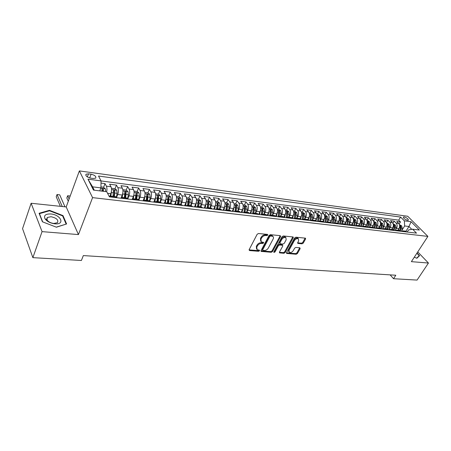 <?xml version="1.0" encoding="UTF-8"?>
<svg xmlns="http://www.w3.org/2000/svg" width="451" height="451" viewBox="0 0 451 451"><rect width="100%" height="100%" fill="white"/><g stroke="black" fill="none" stroke-linecap="round" stroke-linejoin="round"><path stroke-width="0.68" d="M267.849 235.067L267.573 234.407L258.462 233.517L257.149 234.294L249.149 249.657L249.572 250.57L258.643 251.286L259.545 250.75L259.477 250.192L257.109 249.702L256.788 247.12L257.453 245.857C258.479 244.233 259.861 243.41 261.603 243.393L262.77 243.495L263.672 242.954L263.598 242.384L261.264 241.888L260.926 239.244L261.603 237.965C262.64 236.324 264.027 235.501 265.769 235.49L266.941 235.602L267.849 235.067M404.169 216.908L403.397 217.021C403.448 218.323 404.846 219.428 407.58 220.33L408.347 220.212C408.285 218.91 406.892 217.805 404.169 216.908M302.023 243.839L303.258 243.1L305.558 238.991L305.485 238.179L295.912 237.187L294.655 237.936L286.543 252.65L286.616 253.434L296.189 254.257L297.418 253.524L300.157 248.636L299.825 247.762L295.867 247.419L294.627 248.163L293.268 250.604C292.028 252.295 290.681 252.876 289.232 252.351L289.029 250.254L294.373 240.575C295.614 238.878 296.961 238.286 298.415 238.804L298.618 240.975L297.722 242.593L297.795 243.393L302.023 243.839L301.51 243.196L302.745 242.458L305.152 238.089M411.374 261.653L428.45 263.04L417.057 280.088L393.543 278.712L395.798 275.234L83.328 255.587L81.406 260.481L32.867 257.645L42.061 231.628L78.44 234.582L92.573 197.628L427.892 236.403L411.374 261.653M280.612 236.572L280.24 235.647L270.386 234.683L269.089 235.456L261.05 250.609L261.146 251.41L271.271 252.284L272.534 251.528L280.612 236.572L280.11 235.918L272.049 250.869L272.534 251.528M283.324 235.952L293.173 236.978L293.257 237.801L285.145 252.537L283.899 253.287L279.552 252.87L279.468 252.086L282.732 246.111L282.647 245.305L279.637 244.972L278.374 245.727L274.986 251.985L273.898 252.442L273.836 251.889L282.05 236.713L283.324 235.952M399.152 224.062L400.477 221.948L396.756 221.464L398.695 223.454L396.192 223.132C397.376 224.643 397.472 226.363 396.48 228.285L395.555 229.768M392.906 223.324L394.259 221.142L390.481 220.652L392.415 222.653L389.878 222.326C391.051 223.848 391.147 225.579 390.16 227.518L389.219 229.029M386.558 222.58L387.945 220.325L384.111 219.823L386.039 221.836L383.457 221.509C384.63 223.036 384.72 224.784 383.733 226.74L382.786 228.274M380.108 221.824L381.535 219.49L377.639 218.983L379.556 221.013L376.935 220.674C378.107 222.219 378.192 223.972 377.205 225.945L376.252 227.513M373.558 221.063L375.018 218.645L371.06 218.132L372.971 220.173L370.31 219.829C371.472 221.385 371.562 223.155 370.57 225.145L369.606 226.735M366.9 220.291L368.399 217.788L364.38 217.264L366.285 219.316L363.579 218.972C364.735 220.533 364.82 222.32 363.833 224.327L362.858 225.951M360.129 219.519L361.674 216.914L357.587 216.384L359.486 218.447L356.735 218.098C357.891 219.671 357.97 221.469 356.983 223.499L356.002 225.15M353.251 218.735L354.841 216.029L350.686 215.488L352.575 217.568L349.779 217.213C350.929 218.797 351.008 220.612 350.015 222.653L349.029 224.339M346.278 217.895L347.89 215.127L343.668 214.58L345.551 216.672L342.709 216.311C343.848 217.906 343.927 219.733 342.94 221.796L341.937 223.516M339.22 217.004L340.832 214.208L336.536 213.656L338.408 215.764L335.521 215.392C336.655 216.999 336.728 218.842 335.741 220.922L334.732 222.676M332.043 216.097L333.65 213.278L329.286 212.714L331.147 214.834L328.21 214.462C329.337 216.08 329.41 217.934 328.424 220.032L327.403 221.824L327.9 219.09L326.496 218.921L326.304 216.92L325.402 216.457L325.605 218.814L324.968 222.315L325.667 218.25M324.743 215.178L326.349 212.331L321.913 211.756L323.762 213.892L320.774 213.515C321.896 215.144 321.963 217.016 320.977 219.13L319.951 220.962L320.452 218.183L319.02 218.008L318.84 215.99L317.921 215.527L318.118 217.895L317.476 221.43M317.324 214.236L318.925 211.367L314.409 210.78L316.252 212.934L313.208 212.545C314.324 214.191 314.392 216.08 313.406 218.216L312.374 220.071L312.876 217.258L311.421 217.078L311.241 215.042L310.311 214.575L310.502 216.965L309.86 220.533M309.775 213.284L311.376 210.391L306.781 209.794L308.614 211.959L305.519 211.564C306.624 213.222 306.686 215.127 305.705 217.281L304.673 219.152M302.097 212.314L303.692 209.394L299.024 208.785L300.84 210.967L297.688 210.566C298.787 212.235 298.85 214.157 297.869 216.328L296.837 218.222M294.289 211.333L295.879 208.379L291.126 207.764L292.93 209.957L289.722 209.552C290.816 211.231 290.872 213.165 289.892 215.364L288.865 217.269M286.34 210.329L287.93 207.347L283.087 206.721L284.88 208.931L281.616 208.52C282.698 210.211 282.749 212.162 281.774 214.377L280.748 216.305M278.25 209.303L279.834 206.299L274.913 205.662L276.683 207.888L273.362 207.466C274.439 209.168 274.484 211.141 273.509 213.379L272.489 215.324M270.019 208.266L271.598 205.228L266.586 204.579L268.345 206.823L264.962 206.395C266.022 208.108 266.067 210.098 265.098 212.359L264.077 214.321M261.636 207.206L263.209 204.14L258.107 203.48L259.849 205.741L256.41 205.301C257.459 207.032 257.498 209.038 256.529 211.322L255.514 213.306M253.107 206.13L254.674 203.035L249.476 202.358L251.201 204.636L247.695 204.19C248.738 205.932 248.772 207.956 247.802 210.262L246.793 212.263M244.414 205.036L245.981 201.907L240.687 201.219L242.39 203.514L238.821 203.057C239.847 204.816 239.881 206.857 238.917 209.185L237.908 211.209M235.569 203.92L237.125 200.757L231.729 200.058L233.415 202.369L229.779 201.907C230.794 203.677 230.822 205.735 229.863 208.086L228.86 210.132M226.554 202.781L228.099 199.584L222.608 198.874L224.271 201.202L220.567 200.729C221.571 202.516 221.593 204.596 220.635 206.97L219.637 209.033M213.757 209.179L213.977 208.712M217.371 201.62L218.91 198.395L213.312 197.668L214.958 200.013L211.181 199.534C212.167 201.332 212.184 203.429 211.231 205.831L210.239 207.917M208.007 200.441L209.54 197.177L203.835 196.439L205.459 198.801L201.608 198.31C202.584 200.126 202.595 202.24 201.648 204.669L200.661 206.778M198.474 199.235L199.996 195.943L194.178 195.187L195.779 197.566L191.85 197.064C192.808 198.891 192.814 201.033 191.872 203.48L190.891 205.617M188.856 205.374L189.392 202.166L189.285 199.861L188.135 199.353L187.667 205.228M188.749 198.006L190.266 194.68L184.335 193.907L185.908 196.309L181.905 195.796C182.841 197.639 182.847 199.799 181.905 202.273L180.936 204.427M178.833 196.754L180.338 193.389L174.289 192.605L175.839 195.024L171.758 194.505C172.682 196.36 172.677 198.541 171.741 201.045L170.777 203.221M168.725 195.48L170.219 192.081L164.051 191.28L165.568 193.716L161.407 193.18C162.309 195.058 162.304 197.256 161.373 199.787L160.415 201.986M158.414 194.178L159.896 190.739L153.605 189.922L155.093 192.38L150.843 191.833C151.733 193.721 151.716 195.948 150.797 198.502L149.833 200.763M147.9 192.848L149.366 189.375L142.944 188.541L144.405 191.015L140.069 190.463C140.932 192.363 140.909 194.606 140.002 197.194L139.004 199.573M138.818 199.46L139.365 196.05L139.049 193L137.172 191.495L138.62 187.977L132.064 187.131L133.496 189.623L129.065 189.059C129.911 190.976 129.882 193.242 128.98 195.858L127.932 198.412M124.966 193.186L125.119 192.814M126.201 190.142L127.656 186.556L120.964 185.688L122.356 188.202L117.835 187.627C118.658 189.561 118.624 191.85 117.728 194.494L116.612 197.284M113.618 192.267L113.928 191.472M115.005 188.766L116.454 185.102L109.627 184.217L110.985 186.753C111.792 188.698 111.752 190.999 110.861 193.665L109.593 196.873M398.695 223.454C399.879 224.959 399.975 226.673 398.983 228.589L397.94 230.252M392.415 222.653C393.593 224.17 393.689 225.895 392.697 227.828L391.654 229.503M386.039 221.836C387.212 223.363 387.302 225.1 386.315 227.05L385.272 228.742M379.556 221.013C380.729 222.546 380.819 224.299 379.827 226.267L378.784 227.969M372.971 220.173C374.138 221.717 374.229 223.482 373.236 225.466L372.193 227.186M366.285 219.316C367.447 220.877 367.531 222.653 366.539 224.654L365.496 226.391M359.486 218.447C360.642 220.02 360.727 221.813 359.735 223.831L358.692 225.579M352.575 217.568C353.725 219.147 353.804 220.956 352.817 222.991L351.774 224.756M345.551 216.672C346.695 218.261 346.774 220.088 345.787 222.14L344.744 223.921M338.408 215.764C339.547 217.365 339.626 219.203 338.633 221.272L337.596 223.07M331.147 214.834C332.28 216.452 332.353 218.301 331.367 220.392L330.329 222.208M323.762 213.892C324.889 215.522 324.957 217.388 323.97 219.496L322.933 221.328M316.252 212.934C317.369 214.575 317.436 216.457 316.45 218.583L315.401 220.46M308.614 211.959C309.724 213.611 309.786 215.51 308.8 217.658L307.729 219.592M300.84 210.967C301.939 212.63 302.001 214.546 301.02 216.711L299.921 218.718M292.93 209.957C294.024 211.632 294.08 213.565 293.099 215.753L291.96 217.85M284.88 208.931C285.962 210.617 286.019 212.568 285.038 214.777L283.859 216.982M276.683 207.888C277.76 209.585 277.81 211.553 276.835 213.78L275.6 216.119M268.345 206.823C269.41 208.537 269.456 210.516 268.48 212.771L267.178 215.262M259.849 205.741C260.904 207.466 260.949 209.461 259.973 211.739L258.598 214.411M251.201 204.636C252.244 206.378 252.284 208.39 251.314 210.69L249.91 213.447M242.39 203.514C243.422 205.267 243.455 207.302 242.491 209.619L241.099 212.41M233.415 202.369C234.435 204.134 234.464 206.186 233.505 208.531L232.113 211.344M224.271 201.202C225.28 202.978 225.303 205.053 224.344 207.421L222.963 210.267M214.958 200.013C215.95 201.806 215.967 203.897 215.014 206.287L213.639 209.163M205.459 198.801C206.44 200.61 206.451 202.719 205.504 205.137L204.134 208.041M195.779 197.566C196.743 199.387 196.749 201.518 195.807 203.959L194.449 206.896M185.908 196.309C186.855 198.147 186.855 200.295 185.919 202.758L184.566 205.729M175.839 195.024C176.769 196.873 176.769 199.049 175.834 201.541L174.492 204.54M165.568 193.716C166.481 195.582 166.475 197.775 165.545 200.289L164.22 203.328M155.093 192.38C155.99 194.257 155.973 196.473 155.054 199.021L153.735 202.087M144.405 191.015C145.278 192.91 145.261 195.148 144.343 197.724L143.035 200.825M133.496 189.623C134.347 191.534 134.325 193.795 133.417 196.399L132.12 199.534M122.356 188.202C123.191 190.13 123.157 192.414 122.255 195.046L120.975 198.215M90.696 178.145L93.318 178.495L95.68 178.139C96.384 176.493 94.862 175.18 91.113 174.193L88.503 173.838L86.096 174.193C85.38 175.839 86.913 177.158 90.696 178.145M92.573 197.628L79.365 170.912L407.693 216.249L427.892 236.403M400.477 221.948L398.707 220.144L400.623 217.066L98.51 176.031L101.052 180.885L100.911 187.887L99.761 190.869M400.623 217.066L404.355 220.843L411.087 221.729L419.374 230.033L412.62 229.204L416.504 233.128L109.418 196.85L106.729 191.72L93.458 190.096L87.962 179.165L101.052 180.885M115.501 196.642L116.871 197.735M109.672 196.884L111.234 196.134L112.192 197.177M407.044 232.011L405.207 231.115M401.227 231.324L403.217 230.878L404.536 231.718M400.742 231.267L398.904 230.365M394.89 230.579L396.88 230.123L398.194 230.968M394.337 230.512L392.505 229.604M388.452 229.818L390.436 229.356L391.75 230.207M386.744 223.003L389.112 224.271L389.67 226.644L388.458 226.492L387.843 229.745L386.005 228.832M381.912 229.046L383.891 228.578L385.199 229.429M381.219 228.961L379.398 228.043M375.266 228.257L377.245 227.789L378.547 228.646M374.499 228.167L372.684 227.248M368.512 227.462L370.48 226.983L371.782 227.845M367.672 227.36L365.857 226.436M361.646 226.65L363.613 226.165L364.904 227.033M360.727 226.543L358.923 225.607M354.661 225.827L356.623 225.337L357.914 226.21M353.663 225.709L351.865 224.767M346.238 217.889L347.242 218.013L348.978 219.254L349.508 221.734L348.172 221.571L347.541 224.981L349.519 224.491L350.805 225.37M346.486 224.857L344.694 223.916M340.347 224.136L342.298 223.628L343.577 224.513M339.18 223.995L337.399 223.048M333.007 223.268L334.952 222.755L336.226 223.645M331.75 223.115L329.974 222.163M325.537 222.382L327.477 221.864L328.745 222.76M324.196 222.225L322.426 221.266M317.944 221.486L319.872 220.962L321.135 221.864M316.506 221.317L314.747 220.353M310.215 220.573L312.137 220.043L313.389 220.951M308.676 220.392L306.928 219.423M302.35 219.643L304.262 219.101L305.507 220.015M300.71 219.451L298.974 218.476M294.34 218.696L296.245 218.149L297.485 219.068M292.603 218.493L290.872 217.512M287.287 217.156L287.811 214.191L287.642 212.105L286.678 211.632L286.842 214.073L286.193 217.737L288.088 217.179L289.317 218.104M284.344 217.517L282.63 216.531M277.895 216.756L279.778 216.192L281.001 217.123M275.939 216.525L274.236 215.533M269.45 215.758L271.322 215.183L272.534 216.119M267.375 215.51L265.684 214.513M260.841 214.744L262.702 214.157L263.908 215.104M258.654 214.484L256.98 213.475M252.081 213.706L253.924 213.114L255.119 214.067M249.764 213.43L248.106 212.421M243.151 212.652L244.983 212.049L246.161 213.007M240.71 212.365L239.064 211.344M234.052 211.575L235.873 210.967L237.04 211.931M231.481 211.271L229.852 210.251M224.778 210.482L226.582 209.862L227.738 210.831M222.072 210.16L220.46 209.134M215.324 209.365L217.111 208.734L218.256 209.709M212.477 209.027L210.888 207.996M205.69 208.227L207.46 207.584L208.587 208.565M202.696 207.872L201.123 206.829M195.864 207.065L197.611 206.411L198.728 207.404M192.718 206.693L191.168 205.645M185.84 205.881L187.571 205.216L188.67 206.214M182.537 205.493L181.009 204.438M175.614 204.669L177.328 203.999L178.404 205.002M172.152 204.264L170.641 203.204M165.184 203.44L166.87 202.758L167.935 203.767M161.548 203.012L160.066 201.947M154.535 202.183L156.204 201.484L157.247 202.505M150.73 201.732L149.275 200.661M143.666 200.898L145.312 200.188L146.338 201.214M139.68 200.424L138.254 199.348M132.571 199.59L134.189 198.868L135.193 199.894M128.394 199.094L126.996 198.012M121.246 198.248L122.835 197.515L123.816 198.553M103.578 187.362L105.027 183.619L106.368 186.162C107.017 187.582 107.112 189.431 106.656 191.714M116.454 185.102L117.835 187.627M127.656 186.556L129.065 189.059M138.62 187.977L140.069 190.463M149.366 189.375L150.843 191.833M159.896 190.739L161.407 193.18M170.219 192.081L171.758 194.505M180.338 193.389L181.905 195.796M190.266 194.68L191.85 197.064M199.996 195.943L201.608 198.31M209.54 197.177L211.181 199.534M218.91 198.395L220.567 200.729M228.099 199.584L229.779 201.907M237.125 200.757L238.821 203.057M245.981 201.907L247.695 204.19M254.674 203.035L256.41 205.301M263.209 204.14L264.962 206.395M271.598 205.228L273.362 207.466M279.834 206.299L281.616 208.52M287.93 207.347L289.722 209.552M295.879 208.379L297.688 210.566M303.692 209.394L305.519 211.564M311.376 210.391L313.208 212.545M318.925 211.367L320.774 213.515M326.349 212.331L328.21 214.462M333.65 213.278L335.521 215.392M340.832 214.208L342.709 216.311M347.89 215.127L349.779 217.213M354.841 216.029L356.735 218.098M361.674 216.914L363.579 218.972M368.399 217.788L370.31 219.829M375.018 218.645L376.935 220.674M381.535 219.49L383.457 221.509M387.945 220.325L389.878 222.326M394.259 221.142L396.192 223.132M398.707 220.144L101.052 180.947M105.027 183.619L101.007 183.1M405.945 231.245L408.95 226.503L404.648 225.962L401.79 230.5M100.911 187.887L92.602 186.844L94.293 190.198M78.44 234.582L66.207 206.936L31.125 203.26L42.061 231.628M31.125 203.26L22.55 228.651L32.867 257.645M428.45 263.04L417.744 251.912M66.207 206.936L79.365 170.912M390.143 274.879L393.543 278.712M411.769 229.356L408.95 226.503L411.087 221.729M407.208 232.034L408.544 229.931L412.62 229.204M102.106 191.156L102.501 190.125M404.648 225.962L404.355 220.843M92.602 186.844L87.962 179.165M56.42 227.203L66.607 223.967L62.999 215.601L49.463 210.318L39.085 213.284L42.428 221.796L56.42 227.203M414.294 257.194L416.871 258.265L419.577 255.666L417.028 253.005M49.283 210.843L49.463 210.318M62.768 216.243L62.999 215.601M267.353 234.402L266.445 234.943L265.278 234.83C263.536 234.836 262.149 235.659 261.112 237.299L261.603 237.965M260.678 241.155L260.441 238.579L261.112 237.299M256.54 248.963L256.309 246.449L256.969 245.186C257.995 243.563 259.376 242.739 261.112 242.723L262.279 242.824L263.181 242.294M249.059 249.888L258.164 250.615L259.054 250.102M261.45 251.511L260.971 250.841L270.78 251.624L272.049 250.869M270.679 235.969L269.777 236.504L262.713 249.792L262.781 250.35L264.207 250.519C265.915 250.485 267.28 249.674 268.3 248.078L273.131 239.047C273.701 237.874 273.599 236.989 272.816 236.392L270.679 235.969L270.183 235.304L269.281 235.845L269.777 236.504M262.651 250.17L262.228 249.121L269.281 235.845M272.894 236.442L272.319 235.732L271.401 235.422L271.902 236.082M270.183 235.304L271.401 235.422M279.378 252.306L283.408 252.628L284.649 251.883L292.851 236.888M282.326 244.882L279.141 244.318L277.878 245.073L274.496 251.32L274.986 251.985M273.881 251.816L274.496 251.32M286.148 239.847L285.911 237.654C284.412 237.108 283.036 237.705 281.785 239.436L279.902 242.914L280.268 243.816L282.997 244.059L284.26 243.303L286.148 239.847M285.889 237.621L285.41 237C283.91 236.454 282.535 237.051 281.283 238.782L281.785 239.436M279.806 243.489L279.4 242.255L281.283 238.782M297.621 242.841L301.51 243.196M298.359 238.737L297.902 238.162C296.454 237.643 295.106 238.229 293.872 239.932L294.373 240.575M288.781 251.765L288.533 249.6L293.872 239.932M286.453 252.87L295.693 253.609L296.916 252.876L299.746 247.757M100.928 186.923L103.42 187.233L105.314 188.783L105.63 191.585M103.42 191.314L103.335 189.161L102.005 188.631L102.016 191.145M103.335 189.161L102.738 191.235M64.978 206.806L59.701 194.826L57.029 194.522L56.223 196.788L60.355 206.321M62.261 206.524L57.029 194.522L59.701 194.826M50.811 213.966C45.59 213.825 43.646 215.403 44.976 218.712C46.983 221.486 50.275 223.189 54.864 223.814L55.061 223.831C65.378 224.778 60.823 214.682 50.811 213.966M51.008 216.717L47.259 217.5L47.028 219.987C48.398 221.875 50.647 223.036 53.77 223.465L57.469 222.676C58.692 219.97 56.538 217.985 51.008 216.717M66.055 224.141L56.245 227.135M42.676 221.892L39.44 213.656L49.497 210.78L62.616 215.894L66.105 224.006M39.344 213.943L39.44 213.656M415.224 255.768L415.991 254.589M416.876 253.242L419.221 255.694L416.639 258.169M418.658 256.551L419.221 255.694M111.453 191.354L110.822 196.089M110.253 195.198L110.055 196.467M111.487 188.253L114.909 188.687L116.798 190.221L117.08 193.327L116.482 197.115M114.374 196.506L114.864 190.598L113.567 190.068L112.998 196.343M114.864 190.598L113.675 196.427M70.193 196.033L67.644 195.74L66.827 197.983L68.293 201.231M69.116 198.981L67.644 195.74L70.193 196.027M122.83 192.91L122.187 197.515M121.601 196.659L121.375 198.09M122.841 189.685L126.156 190.102L128.039 191.624L128.338 194.702L127.774 198.265M125.677 197.854L126.162 192.002L124.882 191.478L124.335 197.696M126.162 192.002L125.57 193.456L124.966 197.769M133.97 194.426L133.31 198.959M132.718 198.085L132.481 199.579M137.172 191.495L133.992 191.094M136.749 199.173L137.222 193.383L135.965 192.853L135.43 199.015M137.222 193.383L136.625 194.815L136.027 199.083M144.878 195.914L144.202 200.402M143.61 199.472L143.384 200.864M144.918 192.476L147.962 192.859L149.839 194.353L150.172 197.369L149.631 200.706M147.595 200.464L148.058 194.731L146.829 194.206L146.304 200.306M148.058 194.731L147.46 196.151L146.863 200.374M155.561 197.363L154.868 201.851M154.276 200.825L154.067 202.127M155.618 193.823L158.538 194.195L160.409 195.672L160.753 198.665L160.218 201.963M158.222 201.727L158.679 196.05L157.467 195.531L156.959 201.574M158.679 196.05L158.07 197.453L157.478 201.636M166.03 198.784L165.314 203.294M164.733 202.144L164.536 203.362M166.103 195.148L168.905 195.503L170.771 196.969L171.132 199.934L170.596 203.198M168.64 202.967L169.08 197.346L167.896 196.833L167.4 202.82M169.08 197.346L168.471 198.733L167.879 202.877M176.29 200.176L175.563 204.664M174.988 203.435L174.796 204.574M176.386 196.444L179.07 196.783L180.93 198.237L181.302 201.174L180.766 204.41M178.85 204.179L179.385 200.943L179.284 198.615L178.117 198.102L177.632 204.038M179.284 198.615L178.669 199.99L178.083 204.089M186.348 201.529L185.637 205.853M185.04 204.698L184.859 205.763M186.466 197.718L189.031 198.045L190.891 199.483L191.269 202.392L190.739 205.594M189.285 199.861L188.665 201.219L188.078 205.278M196.202 202.86L195.508 207.02M194.894 205.927L194.725 206.93M196.343 198.964L198.806 199.274L200.656 200.706L201.05 203.587L200.52 206.761M198.677 206.541L199.207 203.362L199.094 201.084L197.961 200.577L198.04 203.221L197.51 206.389M199.094 201.084L198.468 202.426L197.888 206.445M205.87 204.156L205.199 208.165M204.562 207.133L204.404 208.074M206.034 200.188L208.39 200.486L210.234 201.901L210.64 204.76L210.11 207.9M208.3 207.685L208.83 204.54L208.712 202.279L207.601 201.777L207.685 204.399L207.161 207.533M208.712 202.279L208.086 203.61L207.505 207.59M214.045 208.311L213.898 209.196M215.352 205.425L214.699 209.292M215.544 201.388L217.794 201.676L219.631 203.08L220.049 205.91L219.519 209.022M217.748 208.807L218.273 205.695L218.149 203.457L217.055 202.956L217.151 205.555L216.621 208.683M218.149 203.457L217.517 204.771L216.948 208.695M223.352 209.467L223.211 210.296M224.654 206.654L224.023 210.391M224.869 202.567L227.022 202.837L228.854 204.23L229.283 207.037L228.753 210.121M227.016 209.912L227.541 206.829L227.405 204.607L226.334 204.111L226.436 206.693L225.9 209.828M227.405 204.607L226.774 205.91L226.205 209.805M232.485 210.6L232.35 211.372M233.787 207.849L233.167 211.474M234.018 203.722L236.082 203.982L237.908 205.363L238.342 208.148L237.818 211.198M236.11 210.995L236.634 207.939L236.493 205.741L235.439 205.244L235.552 207.804L235.005 210.978M236.493 205.741L235.856 207.026L235.287 210.921M241.448 211.705L241.324 212.432M242.756 209.01L242.148 212.534M243.004 204.855L244.972 205.104L246.793 206.473L247.233 209.236L246.714 212.258M245.034 212.055L245.558 209.027L245.412 206.851L244.369 206.361L244.493 208.898L243.94 212.117M245.412 206.851L244.775 208.125L244.194 212.038M250.249 212.787L250.13 213.475M251.557 210.143L250.959 213.571M251.821 205.972L253.699 206.208L255.514 207.567L255.965 210.301L255.446 213.295M253.8 213.086L254.319 210.098L254.167 207.939L253.141 207.449L253.276 209.974L252.707 213.255M254.167 207.939L253.524 209.202L252.938 213.16M258.885 213.853L258.773 214.496M260.199 211.248L259.613 214.597M260.475 207.06L262.268 207.291L264.077 208.638L264.534 211.35L264.015 214.315M262.403 214.107L262.922 211.153L262.764 209.01L261.755 208.525L261.896 211.023L261.309 214.388M262.764 209.01L262.121 210.262L261.518 214.276M267.37 214.896L267.285 215.392M268.683 212.331L268.108 215.601M268.976 208.136L270.685 208.351L272.489 209.687L272.956 212.376L272.438 215.319M270.848 215.127L271.367 212.184L271.209 210.059L270.211 209.58L270.363 212.06L269.754 215.51M271.209 210.059L270.561 211.299L269.94 215.392M277.021 213.391L276.457 216.587M277.326 209.191L278.949 209.394L280.748 210.718L281.221 213.385L280.708 216.3M279.141 216.142L279.665 213.199L279.502 211.091L278.515 210.611L278.679 213.075L278.047 216.627M279.502 211.091L278.853 212.32L278.211 216.508M285.207 214.428L284.654 217.551M285.522 210.222L287.073 210.42L288.86 211.733L289.345 214.383L288.832 217.269M287.642 212.105L286.994 213.323L286.329 217.619M293.251 215.443L292.705 218.504M293.578 211.243L295.055 211.429L296.837 212.731L297.327 215.358L296.814 218.216M295.287 218.16L295.822 215.172L295.647 213.103L294.695 212.63L294.869 215.054L294.221 218.684M295.647 213.103L294.993 214.304L294.311 218.696M301.155 216.441L300.637 219.355M301.493 212.241L302.897 212.415L304.673 213.712L305.169 216.317L304.662 219.152M303.145 219.163L303.686 216.136L303.512 214.078L302.57 213.611L302.751 216.018L302.108 219.614M303.512 214.078L302.858 215.274L302.176 219.626M308.924 217.416L308.439 220.116M309.273 213.222L310.604 213.391L312.374 214.676L312.876 217.258M310.869 220.156L311.421 217.078M311.241 215.042L310.587 216.226L309.91 220.539M316.563 218.374L316.106 220.889M316.918 214.186L318.18 214.349L319.939 215.623L320.452 218.183M318.457 221.142L319.02 218.008M318.84 215.99L318.18 217.156L317.51 221.435M324.072 219.31L323.643 221.672M324.432 215.138L325.628 215.285L327.387 216.553L327.9 219.09M325.915 222.117L326.496 218.921M331.451 220.235L331.045 222.467M331.823 216.068L332.951 216.209L334.704 217.467L335.223 219.987L334.727 222.709M333.244 223.087L333.841 219.817L333.65 217.833L332.759 217.376L332.968 219.71L332.331 223.189M338.712 221.137L338.318 223.262M339.09 216.987L340.155 217.123L341.897 218.369L342.427 220.866L341.926 223.572M340.449 224.051L341.069 220.702L340.871 218.729L339.992 218.278L340.206 220.595L339.575 224.04M345.849 222.027L345.472 224.062M349.508 221.734L349.012 224.429M348.172 221.571L347.975 219.614L347.101 219.163L347.326 221.469L346.695 224.886M352.868 222.901L352.507 224.869M353.263 218.774L354.21 218.893L355.94 220.122L356.476 222.585L355.974 225.28M354.531 225.81L355.162 222.422L354.96 220.483L354.103 220.037L354.328 222.32L353.702 225.709M359.78 223.758L359.424 225.669M360.18 219.648L361.065 219.761L362.79 220.979L363.331 223.425L362.829 226.126M361.409 226.622L362.035 223.262L361.832 221.34L360.986 220.894L361.217 223.166L360.614 226.413M366.573 224.598L366.223 226.475M366.979 220.505L367.813 220.612L369.527 221.824L370.074 224.248L369.566 226.966M368.179 227.422L368.8 224.091L368.591 222.18L367.757 221.74L367.993 223.995L367.418 227.09M373.259 225.427L372.915 227.27M373.67 221.351L376.162 222.653L376.709 225.06L376.196 227.794M374.837 228.206L375.457 224.902L375.249 223.008L374.42 222.569L374.663 224.807L374.11 227.778M379.843 226.239L379.5 228.054M380.261 222.185L382.69 223.47L383.243 225.855L382.719 228.623M381.394 228.984L382.008 225.709L381.794 223.826L380.977 223.386L381.23 225.613L380.689 228.465M383.733 226.74L386.315 227.05L385.983 228.826M389.67 226.644L389.14 229.441M388.458 226.492L388.243 224.626L387.432 224.192L387.691 226.402L387.167 229.164M390.16 227.518L392.697 227.828L392.364 229.587M393.125 223.809L395.437 225.066L396.001 227.417L395.459 230.247M391.609 230.055L394.197 230.365L394.805 227.27L394.586 225.415L393.791 224.987L394.05 227.18L393.537 229.863M398.977 228.606L398.645 230.337M399.406 224.604L401.666 225.844L402.23 228.178L401.683 231.053M400.488 231.008L401.057 228.031L400.832 226.193L400.043 225.765L400.313 227.941L399.812 230.557M398.983 228.589L396.48 228.285M379.827 226.267L377.205 225.945M373.236 225.466L370.57 225.145M366.539 224.654L363.833 224.327M359.735 223.831L356.983 223.499M352.817 222.991L350.015 222.653M345.787 222.14L342.94 221.796M338.633 221.272L335.741 220.922M331.367 220.392L328.424 220.032M323.97 219.496L320.977 219.13M316.45 218.583L313.406 218.216M308.8 217.658L305.705 217.281M301.02 216.711L297.869 216.328M293.099 215.753L289.892 215.364M285.038 214.777L281.774 214.377M276.835 213.78L273.509 213.379M268.48 212.771L265.098 212.359M259.973 211.739L256.529 211.322M251.314 210.69L247.802 210.262M242.491 209.619L238.917 209.185M233.505 208.531L229.863 208.086M224.344 207.421L220.635 206.97M215.014 206.287L211.231 205.831M205.504 205.137L201.648 204.669M195.807 203.959L191.872 203.48M185.919 202.758L181.905 202.273M175.834 201.541L171.741 201.045M165.545 200.289L161.373 199.787M155.054 199.021L150.797 198.502M144.343 197.724L140.002 197.194M133.417 196.399L128.98 195.858M122.255 195.046L117.728 194.494M110.861 193.665L107.535 193.259M116.77 197.544L112.09 196.991M406.903 231.865L404.395 231.572M400.601 231.121L398.053 230.822M387.691 229.593L385.058 229.283M381.084 228.815L378.406 228.494M374.364 228.014L371.641 227.693M367.531 227.208L364.769 226.881M360.586 226.385L357.778 226.052M353.528 225.551L350.669 225.212M346.345 224.705L343.442 224.361M339.045 223.837L336.091 223.487M331.615 222.963L328.61 222.602M324.06 222.067L320.999 221.706M316.371 221.159L313.253 220.787M308.546 220.229L305.372 219.857M300.58 219.287L297.356 218.91M292.468 218.329L289.187 217.94M284.215 217.354L280.872 216.959M275.809 216.356L272.404 215.956M267.246 215.347L263.779 214.935M258.524 214.315L254.99 213.898M249.64 213.261L246.037 212.838M240.586 212.19L236.916 211.756M231.357 211.102L227.614 210.656M221.948 209.986L218.132 209.535M212.359 208.852L208.469 208.39M202.578 207.697L198.609 207.223M192.6 206.513L188.552 206.034M182.424 205.312L178.292 204.822M172.04 204.083L167.823 203.581M161.441 202.826L157.14 202.319M150.623 201.546L146.231 201.028M139.573 200.244L135.091 199.714M128.293 198.908L123.715 198.367M110.985 186.753L106.368 186.162M87.353 176.927L88.503 173.838M89.704 177.948L91.113 174.193M265.278 234.83L265.769 235.49M260.441 238.579L260.926 239.244M262.279 242.824L262.77 243.495M261.112 242.723L261.603 243.393M256.969 245.186L257.453 245.857M256.309 246.449L256.788 247.12M258.164 250.615L258.643 251.286M249.099 249.893L249.572 250.57M266.445 234.943L266.941 235.602M270.78 251.624L271.271 252.284M262.228 249.121L262.713 249.792M292.75 237.153L293.257 237.801M284.649 251.883L285.145 252.537M283.408 252.628L283.899 253.287M279.372 252.34L279.834 252.966M281.869 244.56L282.365 245.214M279.141 244.318L279.637 244.972M277.878 245.073L278.374 245.727M279.4 242.255L279.902 242.914M297.609 242.909L298.06 243.478M288.533 249.6L289.029 250.254M299.65 247.988L300.157 248.636M296.916 252.876L297.418 253.524M295.693 253.609L296.189 254.257M286.441 252.921L286.892 253.524M305.045 238.353L305.558 238.991M302.745 242.458L303.258 243.1M105.269 188.744L100.793 188.185M116.747 190.181L111.566 189.533M113.545 192.893L111.363 192.628M117.08 193.327L114.915 193.062M127.994 191.585L122.96 190.959M124.876 194.28L122.74 194.02M128.338 194.702L126.218 194.443M139.004 192.966L134.122 192.351M135.971 195.633L133.879 195.379M139.365 196.05L137.29 195.796M149.794 194.313L145.047 193.721M146.846 196.963L144.794 196.715M150.172 197.369L148.137 197.121M160.364 195.638L155.758 195.058M157.495 198.265L155.488 198.023M160.753 198.665L158.758 198.423M170.726 196.929L166.25 196.371M167.935 199.539L165.968 199.303M171.132 199.934L169.176 199.692M180.885 198.203L176.538 197.656M178.168 200.791L176.24 200.554M181.302 201.174L179.385 200.943M190.841 199.449L186.618 198.919M188.202 202.02L186.308 201.789M191.269 202.392L189.392 202.166M200.61 200.667L196.506 200.154M198.04 203.221L196.185 202.995M201.05 203.587L199.207 203.362M210.189 201.868L206.203 201.371M207.685 204.399L205.87 204.179M210.64 204.76L208.83 204.54M219.586 203.046L215.713 202.561M217.151 205.555L215.381 205.34M220.049 205.91L218.273 205.695M228.809 204.196L225.043 203.728M226.436 206.693L224.711 206.479M229.283 207.037L227.541 206.829M237.863 205.329L234.199 204.872M235.552 207.804L233.872 207.601M238.342 208.148L236.634 207.939M246.742 206.44L243.185 205.994M244.493 208.898L242.858 208.7M247.233 209.236L245.558 209.027M255.469 207.533L252.008 207.099M253.276 209.974L251.681 209.777M255.965 210.301L254.319 210.098M264.032 208.604L260.667 208.182M261.896 211.023L260.345 210.837M264.534 211.35L262.922 211.153M272.443 209.653L269.168 209.247M270.363 212.06L268.852 211.874M272.956 212.376L271.367 212.184M280.702 210.69L277.517 210.29M278.679 213.075L277.207 212.895M281.221 213.385L279.665 213.199M288.815 211.705L285.72 211.316M286.842 214.073L285.41 213.898M289.345 214.383L287.811 214.191M296.792 212.697L293.781 212.325M294.869 215.054L293.471 214.885M297.327 215.358L295.822 215.172M304.628 213.678L301.702 213.312M302.751 216.018L301.392 215.854M305.169 216.317L303.686 216.136M312.329 214.642L309.482 214.287M310.502 216.965L309.177 216.807M319.9 215.589L317.126 215.245M318.118 217.895L316.827 217.737M327.341 216.519L324.647 216.187M325.605 218.814L324.348 218.656M325.667 218.042L326.304 216.92M334.659 217.438L332.037 217.111M332.968 219.71L331.744 219.564M335.223 219.987L333.841 219.817M333.03 218.915L333.65 217.833M341.858 218.335L339.304 218.019M340.206 220.595L339.011 220.449M342.427 220.866L341.069 220.702M340.263 219.778L340.871 218.729M348.933 219.22L346.453 218.91M347.326 221.469L346.159 221.323M347.383 220.624L347.975 219.614M355.895 220.094L353.483 219.789M354.328 222.32L353.195 222.185M356.476 222.585L355.162 222.422M354.385 221.458L354.96 220.483M362.745 220.951L360.4 220.657M361.217 223.166L360.112 223.031M363.331 223.425L362.035 223.262M361.268 222.281L361.832 221.34M369.487 221.791L367.204 221.509M367.993 223.995L366.917 223.859M370.074 224.248L368.8 224.091M368.044 223.093L368.591 222.18M376.117 222.625L373.896 222.343M374.663 224.807L373.614 224.683M376.709 225.06L375.457 224.902M374.713 223.893L375.249 223.008M382.645 223.437L380.486 223.166M381.23 225.613L380.204 225.483M383.243 225.855L382.008 225.709M381.275 224.683L381.794 223.826M389.072 224.243L386.969 223.978M387.691 226.402L386.693 226.278M387.73 225.455L388.243 224.626M395.397 225.032L393.357 224.778M394.05 227.18L393.075 227.056M396.001 227.417L394.805 227.27M394.089 226.222L394.586 225.415M401.627 225.81L399.637 225.562M400.313 227.941L399.36 227.828M402.23 228.178L401.057 228.031M400.347 226.977L400.832 226.193M115.901 196.692L111.234 196.134M127.407 198.062L122.835 197.515M138.666 199.398L134.189 198.868M149.698 200.712L145.312 200.188M160.5 201.997L156.204 201.484M171.081 203.254L166.87 202.758M181.449 204.489L177.328 203.999M191.613 205.701L187.571 205.216M201.574 206.885L197.611 206.411M211.344 208.046L207.46 207.584M220.922 209.185L217.111 208.734M230.32 210.307L226.582 209.862M239.537 211.401L235.873 210.967M248.58 212.477L244.983 212.049M257.459 213.532L253.924 213.114M266.169 214.569L262.702 214.157M274.721 215.589L271.322 215.183M283.121 216.587L279.778 216.192M291.369 217.568L288.088 217.179M299.47 218.532L296.245 218.149M307.43 219.479L304.262 219.101M315.243 220.409L312.137 220.043M322.927 221.323L319.872 220.962M330.482 222.225L327.477 221.864M337.906 223.104L334.952 222.755M345.201 223.978L342.298 223.628M352.378 224.829L349.519 224.491M359.436 225.669L356.623 225.337M366.375 226.492L363.613 226.165M373.197 227.304L370.48 226.983M379.917 228.105L377.245 227.789M386.524 228.894L383.891 228.578M393.024 229.666L390.436 229.356M399.428 230.427L396.88 230.123M405.725 231.177L403.217 230.878M85.758 175.106L86.096 174.193M272.319 235.732L272.816 236.392M282.151 244.651L282.647 245.305M285.41 237L285.911 237.654M297.902 238.162L298.415 238.804M47.028 219.987L44.976 218.712M46.284 220.268L47.259 217.5M53.911 223.476L55.061 223.831"/></g></svg>
